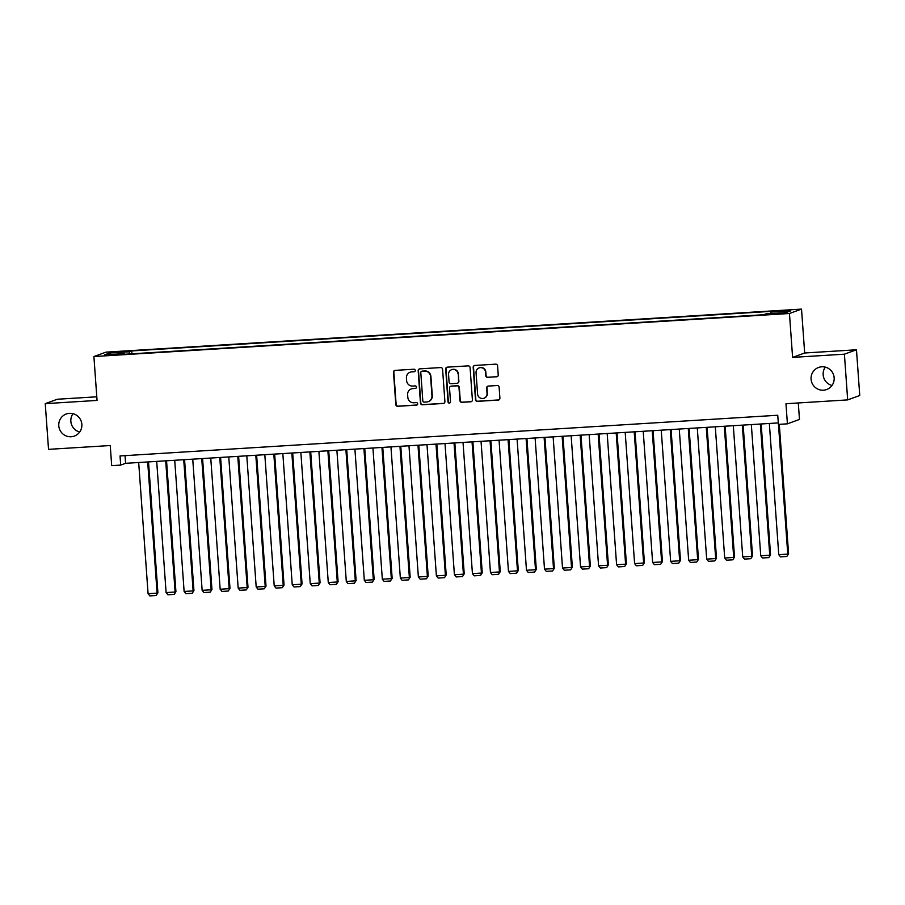 <?xml version="1.0" encoding="UTF-8"?>
<svg xmlns="http://www.w3.org/2000/svg" width="905" height="905" viewBox="0 0 905 905"><rect width="100%" height="100%" fill="white"/><g stroke="black" fill="none" stroke-linecap="round" stroke-linejoin="round"><path stroke-width="1.36" d="M415.259 370.405A1.267 1.233 -110 0 0 413.936 369.229L395.134 370.383A1.799 1.765 -110 0 0 393.494 372.294L395.813 404.603A1.799 1.765 -110 0 0 397.714 406.288L416.504 405.123A1.267 1.233 -110 0 0 417.658 403.788A1.267 1.233 -110 0 0 416.323 402.612L413.89 402.759A5.769 5.668 -110 0 1 407.816 397.363L407.623 394.671A5.769 5.668 -110 0 1 412.872 388.584L415.305 388.426A1.267 1.233 -110 0 0 416.458 387.091A1.267 1.233 -110 0 0 415.124 385.915L412.691 386.062A5.769 5.668 -110 0 1 406.628 380.677L406.435 377.985A5.769 5.668 -110 0 1 411.685 371.887L414.117 371.74A1.267 1.233 -110 0 0 415.259 370.405M811.084 379.206A11.754 11.539 -110 0 0 826.638 389.535A11.754 11.539 -110 0 0 834.15 377.781A11.754 11.539 -110 0 0 818.595 367.453A11.754 11.539 -110 0 0 811.084 379.206M825.315 367.125A11.754 11.539 -110 0 0 831.989 385.462M58.78 425.757A11.754 11.539 -110 0 0 74.334 436.086A11.754 11.539 -110 0 0 81.846 424.332A11.754 11.539 -110 0 0 66.291 414.004A11.754 11.539 -110 0 0 58.78 425.757M73.011 413.676A11.754 11.539 -110 0 0 79.685 432.024M786.287 310.291L779.386 311.094L786.287 310.291M496.596 376.819A1.799 1.765 -110 0 0 498.236 374.919L497.592 365.846A1.799 1.765 -110 0 0 495.691 364.161L474.82 365.45A1.799 1.765 -110 0 0 473.179 367.362L475.498 399.671A1.799 1.765 -110 0 0 477.388 401.356L498.259 400.067A1.799 1.765 -110 0 0 499.899 398.155L499.119 387.204A1.799 1.765 -110 0 0 497.218 385.519L488.293 386.073A1.799 1.765 -110 0 0 486.652 387.985L487.037 393.415A4.819 4.729 -110 0 1 483.96 398.234A4.819 4.729 -110 0 1 477.58 393.992L476.053 372.724A4.819 4.729 -110 0 1 479.13 367.905A4.819 4.729 -110 0 1 485.51 372.136L485.77 375.688A1.799 1.765 -110 0 0 487.671 377.374L496.924 376.695A1.799 1.765 -110 0 0 497.241 376.65M96.79 396.797L57.32 399.241L45.25 403.641L48.531 449.355L110.24 445.531L111.688 465.645L120.693 465.091L120.037 455.95L777.746 415.248L778.402 424.388L787.407 423.834L799.477 419.434L798.289 402.963M844.399 354.183L856.469 349.783L804.669 352.995L792.599 357.396L844.399 354.183L847.68 399.897L785.97 403.721L787.407 423.834M792.599 357.396L789.454 313.503L93.905 356.547L105.976 352.147L801.525 309.103L789.454 313.503M45.25 403.641L97.05 400.429L93.905 356.547M442.579 369.251A1.799 1.765 -110 0 0 440.678 367.566L419.807 368.855A1.799 1.765 -110 0 0 418.167 370.767L420.486 403.076A1.799 1.765 -110 0 0 422.386 404.761L443.258 403.472A1.799 1.765 -110 0 0 444.898 401.56L442.579 369.251M447.319 367.159L468.19 365.869A1.799 1.765 -110 0 1 470.08 367.554L472.399 399.863A1.799 1.765 -110 0 1 470.758 401.763L461.833 402.318A1.799 1.765 -110 0 1 459.932 400.632L458.993 387.532A1.799 1.765 -110 0 0 457.093 385.847L451.165 386.209A1.799 1.765 -110 0 0 449.525 388.109L450.509 401.752A1.267 1.233 -110 0 1 449.706 403.019A1.267 1.233 -110 0 1 448.032 401.911L445.679 369.059A1.799 1.765 -110 0 1 447.319 367.159M856.469 349.783L859.75 395.508L847.68 399.897M115.546 352.418L126.191 351.4L115.546 352.418M770.789 313.583L770.936 312.078L773.221 311.241L131.734 350.936L129.449 351.774L129.234 353.979M770.936 312.078L790.755 310.845L785.8 312.655L765.981 313.877L763.696 314.714L122.209 354.409L124.494 353.572L104.675 354.805L109.629 352.995L129.449 351.774M804.669 352.995L801.525 309.103M120.693 465.091L125.591 463.315L778.289 422.918M125.037 455.645L125.591 463.315M131.938 353.81L131.734 350.936M124.675 354.251L124.494 353.572M110.874 354.421L109.629 352.995M414.614 371.593A1.267 1.233 -110 0 1 414.433 371.616L412.001 371.763A5.769 5.668 -110 0 0 410.44 372.091L410.112 372.215M411.311 388.901L411.639 388.788A5.769 5.668 -110 0 1 413.2 388.46L415.633 388.313A1.267 1.233 -110 0 0 415.814 388.29M394.818 370.439A1.799 1.765 -110 0 0 393.822 372.17L396.141 404.478A1.799 1.765 -110 0 0 398.042 406.164L416.832 404.999A1.267 1.233 -110 0 0 417.001 404.976M419.49 368.912A1.799 1.765 -110 0 0 418.495 370.643L420.814 402.951A1.799 1.765 -110 0 0 422.714 404.637L443.586 403.347A1.799 1.765 -110 0 0 443.903 403.302M421.934 371.254A1.267 1.233 -110 0 0 420.791 372.589L422.827 400.949A1.267 1.233 -110 0 0 424.151 402.125L426.719 401.967A5.769 5.668 -110 0 0 431.968 395.87L430.576 376.491A5.769 5.668 -110 0 0 424.502 371.095L422.262 371.129A1.267 1.233 -110 0 0 421.922 371.208L421.594 371.322M428.28 401.639L428.608 401.526A5.769 5.668 -110 0 0 432.285 395.757L431.968 395.87M422.262 371.129L424.83 370.971A5.769 5.668 -110 0 1 430.904 376.367L432.285 395.757M450.679 386.311L451.007 386.197A1.799 1.765 -110 0 1 451.493 386.096L457.421 385.722A1.799 1.765 -110 0 1 459.321 387.408L460.26 400.508A1.799 1.765 -110 0 0 462.15 402.193L471.086 401.65A1.799 1.765 -110 0 0 471.403 401.594M446.991 367.204A1.799 1.765 -110 0 0 446.007 368.946L448.36 401.786A1.267 1.233 -110 0 0 449.864 402.951M458.021 373.935A4.819 4.729 -110 0 0 451.64 369.693A4.819 4.729 -110 0 0 448.552 374.523L449.095 382.012A1.799 1.765 -110 0 0 450.984 383.697L456.912 383.335A1.799 1.765 -110 0 0 458.552 381.424L458.337 373.81A4.819 4.729 -110 0 0 451.957 369.579L451.64 369.693M457.398 383.234L457.726 383.109A1.799 1.765 -110 0 0 458.88 381.31L458.552 381.424M458.337 373.81L458.88 381.31M479.13 367.905L479.458 367.781A4.819 4.729 -110 0 1 485.838 372.023L486.098 375.564A1.799 1.765 -110 0 0 487.987 377.249L496.924 376.695M483.96 398.234L484.288 398.11A4.819 4.729 -110 0 0 487.365 393.29L487.037 393.415M487.965 386.13A1.799 1.765 -110 0 0 486.981 387.86L487.365 393.29M474.492 365.507A1.799 1.765 -110 0 0 473.507 367.238L475.826 399.546A1.799 1.765 -110 0 0 477.716 401.232L498.587 399.942A1.799 1.765 -110 0 0 498.915 399.897M147.685 461.946L157.097 593.137L148.081 593.691L138.68 462.5M157.911 592.832L156.158 595.501L157.911 592.832L148.522 461.889M156.158 595.501L149.845 595.897L148.081 593.691M165.706 460.826L175.106 592.017L166.101 592.571L156.701 461.38M175.932 591.723L174.179 594.393L175.932 591.723L166.543 460.781M174.179 594.393L167.866 594.777L166.101 592.571M183.726 459.717L193.127 590.897L184.122 591.463L174.722 460.272M193.942 590.603L192.199 593.273L193.942 590.603L184.563 459.661M192.199 593.273L185.887 593.669L184.122 591.463M201.747 458.597L211.148 589.789L202.143 590.343L192.731 459.152M211.962 589.494L210.209 592.164L211.962 589.494L202.584 458.541M210.209 592.164L203.908 592.549L202.143 590.343M219.768 457.478L229.169 588.669L220.164 589.234L210.752 458.043M229.983 588.374L228.23 591.044L229.983 588.374L220.594 457.432M228.23 591.044L221.929 591.429L220.164 589.234M237.789 456.369L247.189 587.56L238.173 588.114L228.773 456.923M248.004 587.266L246.251 589.924L248.004 587.266L238.615 456.312M246.251 589.924L239.949 590.32L238.173 588.114M255.81 455.249L265.21 586.44L256.194 586.994L246.794 455.815M266.025 586.146L264.271 588.816L266.025 586.146L256.635 455.204M264.271 588.816L257.97 589.2L256.194 586.994M273.819 454.14L283.231 585.331L274.215 585.886L264.814 454.695M284.046 585.026L282.292 587.696L284.046 585.026L274.656 454.084M282.292 587.696L275.98 588.092L274.215 585.886M291.84 453.02L301.252 584.211L292.236 584.766L282.835 453.575M302.066 583.917L300.313 586.587L302.066 583.917L292.677 452.975M300.313 586.587L294.001 586.972L292.236 584.766M309.861 451.912L319.261 583.092L310.257 583.657L300.856 452.466M320.076 582.797L318.334 585.467L320.076 582.797L310.698 451.855M318.334 585.467L312.021 585.863L310.257 583.657M327.882 450.792L337.282 581.983L328.277 582.537L318.877 451.346M338.097 581.689L336.343 584.358L338.097 581.689L328.719 450.735M336.343 584.358L330.042 584.743L328.277 582.537M345.902 449.672L355.303 580.863L346.298 581.429L336.886 450.238M356.118 580.569L354.364 583.239L356.118 580.569L346.728 449.627M354.364 583.239L348.063 583.635L346.298 581.429M363.923 448.563L373.324 579.754L364.319 580.309L354.907 449.118M374.138 579.46L372.385 582.119L374.138 579.46L364.749 448.507M372.385 582.119L366.084 582.515L364.319 580.309M381.944 447.443L391.345 578.634L382.329 579.2L372.928 448.009M392.159 578.34L390.406 581.01L392.159 578.34L382.77 447.398M390.406 581.01L384.105 581.395L382.329 579.2M399.953 446.335L409.365 577.526L400.349 578.08L390.949 446.889M410.18 577.22L408.427 579.89L410.18 577.22L400.791 446.278M408.427 579.89L402.114 580.286L400.349 578.08M417.974 445.215L427.386 576.406L418.37 576.96L408.97 445.769M428.201 576.112L426.447 578.781L428.201 576.112L418.811 445.17M426.447 578.781L420.135 579.166L418.37 576.96M435.995 444.106L445.396 575.297L436.391 575.852L426.99 444.66M446.21 574.992L444.468 577.662L446.21 574.992L436.832 444.05M444.468 577.662L438.156 578.057L436.391 575.852M454.016 442.986L463.417 574.177L454.412 574.732L445.011 443.541M464.231 573.883L462.489 576.553L464.231 573.883L454.853 442.93M462.489 576.553L456.177 576.938L454.412 574.732M472.037 441.866L481.437 573.057L472.433 573.623L463.021 442.432M482.252 572.763L480.498 575.433L482.252 572.763L472.874 441.821M480.498 575.433L474.197 575.829L472.433 573.623M490.058 440.758L499.458 571.949L490.453 572.503L481.041 441.312M500.273 571.655L498.519 574.313L500.273 571.655L490.883 440.701M498.519 574.313L492.218 574.709L490.453 572.503M508.078 439.638L517.479 570.829L508.463 571.394L499.062 440.203M518.294 570.535L516.54 573.204L518.294 570.535L508.904 439.592M516.54 573.204L510.239 573.589L508.463 571.394M526.088 438.529L535.5 569.72L526.484 570.274L517.083 439.083M536.314 569.415L534.561 572.084L536.314 569.415L526.925 438.473M534.561 572.084L528.249 572.48L526.484 570.274M544.109 437.409L553.521 568.6L544.505 569.155L535.104 437.963M554.335 568.306L552.582 570.976L554.335 568.306L544.946 437.364M552.582 570.976L546.269 571.36L544.505 569.155M562.129 436.301L571.53 567.492L562.525 568.046L553.125 436.855M572.356 567.186L570.602 569.856L572.356 567.186L562.967 436.244M570.602 569.856L564.29 570.252L562.525 568.046M580.15 435.181L589.551 566.372L580.546 566.926L571.146 435.735M590.365 566.077L588.623 568.747L590.365 566.077L580.987 435.124M588.623 568.747L582.311 569.132L580.546 566.926M598.171 434.061L607.572 565.252L598.567 565.817L589.155 434.626M608.386 564.958L606.633 567.627L608.386 564.958L599.008 434.015M606.633 567.627L600.332 568.023L598.567 565.817M616.192 432.952L625.593 564.143L616.588 564.697L607.176 433.506M626.407 563.849L624.654 566.507L626.407 563.849L617.018 432.895M624.654 566.507L618.353 566.903L616.588 564.697M634.213 431.832L643.613 563.023L634.597 563.589L625.197 432.398M644.428 562.729L642.674 565.399L644.428 562.729L635.039 431.787M642.674 565.399L636.373 565.783L634.597 563.589M652.222 430.723L661.634 561.915L652.618 562.469L643.217 431.278M662.449 561.609L660.695 564.279L662.449 561.609L653.059 430.667M660.695 564.279L654.383 564.675L652.618 562.469M670.243 429.603L679.655 560.795L670.639 561.349L661.238 430.158M680.47 560.5L678.716 563.17L680.47 560.5L671.08 429.558M678.716 563.17L672.404 563.555L670.639 561.349M688.264 428.495L697.676 559.686L688.66 560.24L679.259 429.049M698.49 559.381L696.737 562.05L698.49 559.381L689.101 428.438M696.737 562.05L690.425 562.446L688.66 560.24M706.285 427.375L715.685 558.566L706.681 559.12L697.28 427.929M716.5 558.272L714.758 560.942L716.5 558.272L707.122 427.318M714.758 560.942L708.445 561.326L706.681 559.12M724.305 426.255L733.706 557.446L724.701 558.012L715.301 426.821M734.521 557.152L732.767 559.822L734.521 557.152L725.143 426.21M732.767 559.822L726.466 560.218L724.701 558.012M742.326 425.146L751.727 556.337L742.722 556.892L733.31 425.701M752.541 556.043L750.788 558.702L752.541 556.043L743.152 425.09M750.788 558.702L744.487 559.098L742.722 556.892M760.347 424.026L769.748 555.218L760.743 555.783L751.331 424.592M770.562 554.923L768.809 557.593L770.562 554.923L761.173 423.981M768.809 557.593L762.508 557.978L760.743 555.783M778.47 424.388L787.769 554.109L778.753 554.663L769.352 423.472M788.583 553.803L786.83 556.473L788.583 553.803L779.307 424.332M786.83 556.473L780.529 556.869L778.753 554.663M117.605 352.294L117.56 351.683M121.564 352.034L121.53 351.445"/></g></svg>
